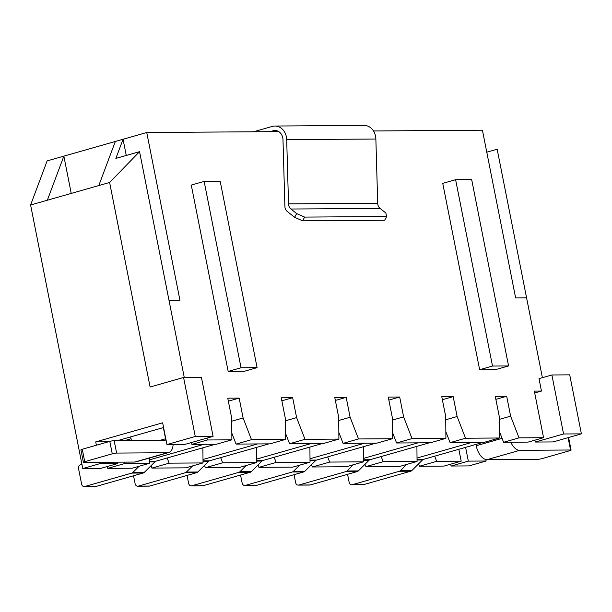 <?xml version="1.0" encoding="UTF-8"?>
<svg xmlns="http://www.w3.org/2000/svg" width="612" height="612" viewBox="0 0 612 612"><rect width="100%" height="100%" fill="white"/><g stroke="black" fill="none" stroke-linecap="round" stroke-linejoin="round"><path stroke-width="0.92" d="M184.273 377.474L139.559 151.661L115.882 158.409L123.058 139.261L47.124 160.902L30.6 204.997L82.781 468.547L100.031 463.628L99.764 462.289M30.6 204.997L109.617 182.475L150.116 387.013L183.577 377.474L201.417 377.352L213.098 436.364L195.266 436.486L183.577 377.474M126.263 155.448L123.058 139.261L146.735 132.513L179.943 300.224L168.989 300.301M71.237 193.415L63.855 156.137L47.331 200.223M499.415 438.001L465.533 438.23L450.088 442.629L483.977 442.399L499.415 438.001L499.216 416.229L495.276 396.354L506.698 396.278L495.873 399.361M543.563 437.695L519.037 437.863L503.592 442.269L528.118 442.101L543.563 437.695L534.337 391.114L541.467 391.06L534.712 392.988M381.169 456.537L383.166 461.708L417.055 461.471L399.804 466.39L365.922 466.619L365.012 464.279M383.166 461.708L365.922 466.619M434.673 456.177L436.67 461.341L461.196 461.173L443.952 466.092L419.427 466.252L418.524 463.919M436.67 461.341L419.427 466.252M327.657 456.904L329.661 462.068L363.543 461.838L346.3 466.749L312.411 466.987L311.508 464.646M274.153 457.271L276.157 462.435L310.039 462.205L292.796 467.117L258.907 467.346L258.004 465.013M220.649 457.631L222.646 462.794L256.535 462.565L239.292 467.484L205.403 467.713L204.5 465.372M167.145 457.998L169.142 463.162L203.031 462.932L185.78 467.843L151.898 468.073L150.988 465.74M124.733 462.121L125.001 463.46L149.519 463.292L132.276 468.211L107.75 468.379L107.383 466.497M100.031 463.628L117.864 463.506L100.62 468.425L82.781 468.547M485.874 459.528L486.165 461.004L468.922 465.916L451.082 466.038L450.715 464.164M455.619 179.698L442.751 183.363L479.647 369.709L495.697 369.602L508.572 365.938L471.668 179.591L455.619 179.698L492.515 366.045L508.572 365.938M257.094 367.644L244.219 371.316L228.169 371.423L191.273 185.076L204.14 181.412L220.19 181.297L257.094 367.644L241.036 367.758L204.14 181.412M506.698 396.278L510.63 416.152L519.037 437.863M581.4 433.862L563.568 433.984L535.255 442.048L553.087 441.933L581.4 433.862L569.718 374.85L551.879 374.972L539.011 378.637L541.467 391.06M542.393 377.673L526.588 297.868L515.633 297.937L482.424 130.226L373.481 130.968M146.735 132.513L278.751 131.611M206.994 438.108L207.361 439.982L191.923 444.388L216.441 444.22L231.887 439.821L207.361 439.982M231.887 439.821L231.688 418.05L227.748 398.175L239.162 398.098L243.102 417.973L251.509 439.684L236.064 444.082L269.953 443.853L285.391 439.454L251.509 439.684M285.391 439.454L285.192 417.682L281.252 397.808L292.674 397.731L296.606 417.606L305.013 439.324L289.568 443.723L323.457 443.493L338.903 439.087L305.013 439.324M338.903 439.087L338.696 417.323L334.764 397.448L346.178 397.364L350.11 417.246L358.517 438.957L343.072 443.356L376.961 443.126L392.407 438.728L358.517 438.957M392.407 438.728L392.2 416.956L388.268 397.081L399.682 397.004L403.622 416.879L412.029 438.59L396.584 442.996L430.466 442.767L445.911 438.36L412.029 438.59M445.911 438.36L445.712 416.596L441.772 396.714L453.186 396.637L457.126 416.52L465.533 438.23M417.055 461.471L416.91 446.355M458.839 449.284L461.196 461.173M450.088 442.629L445.85 431.689M503.592 442.269L499.354 431.322M453.186 396.637L442.369 399.72M329.661 462.068L312.411 466.987M363.543 461.838L363.406 446.714M396.584 442.996L392.346 432.049M399.682 397.004L388.865 400.087M276.157 462.435L258.907 467.346M310.039 462.205L309.901 447.081M343.072 443.356L338.841 432.416M346.178 397.364L335.361 400.447M222.646 462.794L205.403 467.713M256.535 462.565L256.397 447.441M289.568 443.723L285.33 432.776M292.674 397.731L281.849 400.814M169.142 463.162L151.898 468.073M203.031 462.932L202.886 447.808M236.064 444.082L231.826 433.143M239.162 398.098L228.345 401.181M125.001 463.46L107.75 468.379M149.519 463.292L149.473 458.028M191.923 444.388L191.548 442.507M131.052 438.766L124.672 440.586M96.382 445.23L95.724 441.887L162.647 422.816L166.954 444.557L195.266 436.486M451.082 466.038L468.333 461.127L486.165 461.004M166.954 444.557L184.786 444.434L213.098 436.364M117.535 440.632L163.58 427.513M117.864 463.506L117.603 462.167M534.88 440.173L535.255 442.048M551.879 374.972L563.568 433.984M468.333 461.127L465.602 447.357M486.777 152.189L497.158 149.229L526.588 297.868M115.331 141.464L98.807 185.558M139.559 151.661L109.617 182.475M479.647 369.709L492.515 366.045M228.169 371.423L241.036 367.758M95.724 441.887L108.408 441.803M243.102 417.973L231.718 421.217M296.606 417.606L285.223 420.849M350.11 417.246L338.727 420.49M403.622 416.879L392.231 420.123M457.126 416.52L445.743 419.763M510.63 416.152L499.247 419.396M215.455 444.228L156.022 461.165L149.504 461.211M139.131 466.252L132.896 472.449A3.19 2.647 89.6 0 1 131.825 473.091L84.808 486.494A3.19 2.647 89.6 0 1 84.211 486.578L95.625 486.502A3.19 2.647 89.6 0 0 96.222 486.41L143.239 473.007A3.19 2.647 89.6 0 0 144.31 472.372L154.951 461.808A3.19 2.647 89.6 0 1 156.022 461.165M204.033 444.304L149.489 459.849M84.211 486.578A3.19 2.647 89.6 0 1 81.618 484.115L78.543 468.585A3.19 2.647 89.6 0 1 80.501 464.753L81.954 464.34M253.483 131.787L272.348 126.409A14.045 11.643 89.6 0 1 274.956 126.034A14.045 11.643 89.6 0 1 286.691 139.628L288.527 203.895A6.38 5.294 -90.4 0 0 290.907 209.021L296.652 213.596L304.646 217.092L302.611 220.817L294.617 217.321L287.273 211.477A6.38 5.294 89.6 0 1 284.886 206.351L282.989 139.766A9.57 7.941 -90.4 0 0 274.987 130.501A9.57 7.941 -90.4 0 0 273.212 130.754L269.991 131.672M274.956 126.034L364.14 125.422A14.045 11.643 89.6 0 1 375.867 139.016L377.703 203.291A6.38 5.294 -90.4 0 0 380.083 208.417L385.828 212.984L386.685 216.533L304.646 217.092M386.685 216.533L384.65 220.259L302.611 220.817M294.617 217.321L296.652 213.596M487.014 459.658L537.849 459.314A3.19 0.398 168.8 0 0 542.201 458.564L569.741 450.715A3.19 0.398 168.8 0 0 571.088 450.111A3.19 0.398 168.8 0 0 570.537 449.996L519.703 450.34L487.014 459.658A14.359 7.818 -105.9 0 1 476.22 445.735L475.96 444.411M510.783 442.216A14.359 7.818 74.1 0 0 519.703 450.34M571.088 450.111L568.632 437.687A3.19 0.398 168.8 0 0 568.349 437.58M131.396 440.541L130.677 436.892M116.624 453.079A3.19 0.398 168.8 0 0 112.264 453.829L84.724 461.678A3.19 0.398 168.8 0 0 83.377 462.282A3.19 0.398 168.8 0 0 83.936 462.397L134.762 462.052L167.459 452.735L116.624 453.079L114.161 440.655L164.995 440.311A1.599 0.872 74.1 0 0 165.125 440.296A1.599 0.872 74.1 0 0 165.577 438.75L163.366 427.574M167.459 452.735A14.359 7.818 74.1 0 0 168.621 452.574A14.359 7.818 74.1 0 0 173.135 444.511M168.621 452.574L135.933 461.884A14.359 7.818 -105.9 0 1 134.762 462.052M114.161 440.655A3.19 0.398 168.8 0 0 109.808 441.405L82.268 449.254A3.19 0.398 168.8 0 0 80.922 449.866L83.377 462.282M268.959 443.861L209.526 460.798L203.008 460.844M192.642 465.893L186.4 472.082A3.19 2.647 89.6 0 1 185.329 472.724L138.312 486.127A3.19 2.647 89.6 0 1 137.715 486.211L149.129 486.135A3.19 2.647 89.6 0 0 149.726 486.05L196.75 472.648A3.19 2.647 89.6 0 0 197.814 472.005L208.455 461.44A3.19 2.647 89.6 0 1 209.526 460.798M257.545 443.937L203 459.49M137.715 486.211A3.19 2.647 89.6 0 1 135.122 483.755L133.546 475.776M322.463 443.501L263.03 460.438L256.512 460.484M246.146 465.525L239.912 471.722A3.19 2.647 89.6 0 1 238.841 472.357L191.816 485.76A3.19 2.647 89.6 0 1 191.227 485.844L202.641 485.767A3.19 2.647 89.6 0 0 203.23 485.683L250.254 472.28A3.19 2.647 89.6 0 0 251.325 471.645L261.959 461.081A3.19 2.647 89.6 0 1 263.03 460.438M311.049 443.578L256.505 459.122M191.227 485.844A3.19 2.647 89.6 0 1 188.626 483.388L187.05 475.409M375.967 443.134L316.542 460.071L310.024 460.117M299.651 465.166L293.416 471.355A3.19 2.647 89.6 0 1 292.345 471.997L245.32 485.4A3.19 2.647 89.6 0 1 244.731 485.484L256.145 485.408A3.19 2.647 89.6 0 0 256.742 485.324L303.759 471.921A3.19 2.647 89.6 0 0 304.83 471.278L315.471 460.714A3.19 2.647 89.6 0 1 316.542 460.071M364.553 443.21L310.009 458.755M244.731 485.484A3.19 2.647 89.6 0 1 242.138 483.029L240.554 475.05M429.479 442.767L370.046 459.711L363.528 459.757M353.155 464.799L346.92 470.995A3.19 2.647 89.6 0 1 345.849 471.63L298.832 485.033A3.19 2.647 89.6 0 1 298.235 485.117L309.649 485.041A3.19 2.647 89.6 0 0 310.246 484.956L357.263 471.554A3.19 2.647 89.6 0 0 358.334 470.911L368.975 460.346A3.19 2.647 89.6 0 1 370.046 459.711M418.057 442.851L363.513 458.396M298.235 485.117A3.19 2.647 89.6 0 1 295.642 482.661L294.058 474.683M482.983 442.407L423.55 459.344L417.032 459.39M406.666 464.432L400.424 470.628A3.19 2.647 89.6 0 1 399.353 471.271L352.336 484.673A3.19 2.647 89.6 0 1 351.739 484.758L363.161 484.681A3.19 2.647 89.6 0 0 363.75 484.589L410.774 471.194A3.19 2.647 89.6 0 0 411.838 470.552L422.479 459.987A3.19 2.647 89.6 0 1 423.55 459.344M471.569 442.484L417.024 458.028M351.739 484.758A3.19 2.647 89.6 0 1 349.146 482.294L347.57 474.315M154.951 461.808L149.512 461.846M144.31 472.372L132.896 472.449M143.239 473.007L131.825 473.091M96.222 486.41L84.808 486.494M375.867 139.016L286.691 139.628M377.703 203.291L288.527 203.895M380.083 208.417L290.907 209.021M276.777 130.731L273.212 130.754M476.22 445.735L502.085 438.36M570.537 449.996L568.089 437.657M159.992 440.349L165.577 438.75M112.264 453.829L109.808 441.405M84.724 461.678L82.268 449.254M208.455 461.44L203.016 461.479M197.814 472.005L186.4 472.082M196.75 472.648L185.329 472.724M149.726 486.05L138.312 486.127M261.959 461.081L256.52 461.111M251.325 471.645L239.912 471.722M250.254 472.28L238.841 472.357M203.23 485.683L191.816 485.76M315.471 460.714L310.024 460.752M304.83 471.278L293.416 471.355M303.759 471.921L292.345 471.997M256.742 485.324L245.32 485.4M368.975 460.346L363.536 460.385M358.334 470.911L346.92 470.995M357.263 471.554L345.849 471.63M310.246 484.956L298.832 485.033M422.479 459.987L417.04 460.025M411.838 470.552L400.424 470.628M410.774 471.194L399.353 471.271M363.75 484.589L352.336 484.673"/></g></svg>
